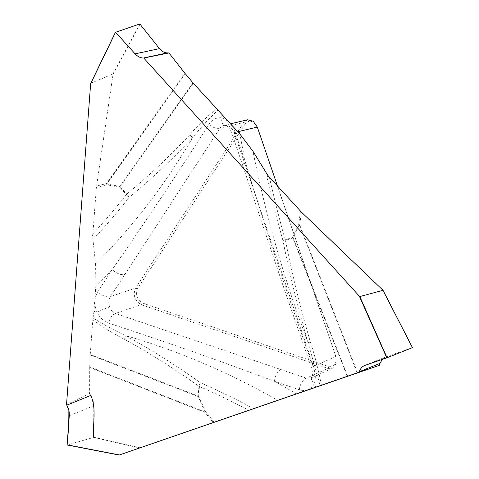 <?xml version="1.0" encoding="UTF-8"?>
<svg xmlns="http://www.w3.org/2000/svg" width="479" height="479" viewBox="0 0 479 479"><rect width="100%" height="100%" fill="white"/><g stroke="black" fill="none" stroke-linecap="round" stroke-linejoin="round"><path stroke-width="0.36" stroke-dasharray="2.4 1.8" d="M250.385 409.832L249.745 406.527L250.14 409.916M247.583 119.786L243.793 122.474L135.557 288.065C132.779 295.19 134.677 300.722 141.245 304.674L328.025 368.429L332.576 368.243L336.168 363.723L335.863 356.442L277.365 185.618M335.725 356.496C336.839 363.405 334.611 366.812 329.043 366.716L142.263 302.956C137.06 299.638 135.449 294.92 137.419 288.795L245.655 123.211C249.745 119.612 253.589 120.924 257.181 127.145L335.863 356.442L313.194 366.657C289.005 299.315 266.468 231.417 245.595 162.962L235.069 132.234C232.147 124.486 227.489 119.654 221.1 117.732C215.951 117.553 211.868 119.786 208.85 124.432C177.218 174.105 145.029 222.442 112.296 269.449L97.794 291.633C94.315 297.531 94.01 304.357 96.878 312.11C99.806 317.781 103.721 321.439 108.625 323.097C163.513 341.084 218.759 360.465 274.359 381.242L299.381 389.78C305.788 391.636 310.745 389.643 314.266 383.811C315.954 378.5 315.595 372.788 313.194 366.657M216.61 108.972C207.018 116.463 198.138 125.013 189.971 134.629C169.955 156.082 148.873 175.901 126.725 194.073A10.143 5.976 50.6 0 0 129.204 197.294C151.442 179.02 172.596 159.1 192.66 137.545C200.581 127.749 208.988 118.648 217.891 110.242M189.971 134.629A10.143 5.7 43 0 0 192.66 137.545A900.676 669.444 71.3 0 1 95.59 263.959L95.866 285.676A916.207 680.988 -108.7 0 0 112.296 269.449A10.143 5.862 -146.8 0 0 124.899 274.425L219.975 128.127A10.143 5.754 -146.4 0 1 208.85 124.432M90.806 83.232L112.942 73.988L113.008 74.484L96.369 187.409L106.835 184.804L119.834 187.319L126.396 194.564A879.205 653.488 71.3 0 1 92.878 233.818L96.369 187.409M92.878 233.818L92.537 235.806L95.59 263.959M310.596 378.099L306.303 378.147L115.379 313.452C112.775 312.398 110.883 310.218 109.703 306.925A10.143 0.533 157.9 0 0 96.878 312.11A916.207 680.988 -108.7 0 0 93.932 311.44L95.866 285.676M93.932 311.44L92.848 319.786C103.165 327.468 113.733 333.983 124.558 339.342A10.143 5.934 -61.1 0 1 125.72 335.671C114.685 330.564 103.799 324.672 93.082 317.996M124.558 339.342C149.753 353.239 174.542 368.896 198.917 386.308L198.186 396.067L90.238 354.478L92.848 319.786M90.238 354.478L90.214 354.969L198.156 396.564L204.964 411.868L89.729 366.98L90.214 354.969M89.729 366.98L89.597 393.415L66.515 404.707M92.782 235.722L95.794 236.452L92.537 235.806M214.233 422.31L205.521 411.569L198.713 396.259L199.45 386.499A10.143 3.371 4.3 0 1 198.917 386.308A10.143 5.425 -54.4 0 1 200.432 382.763C175.925 365.285 151.023 349.592 125.72 335.671A900.676 669.444 71.3 0 1 277.82 400.396M281.275 369.602A10.143 5.892 108.8 0 0 274.359 381.242A916.207 680.988 -108.7 0 1 296.501 393.96M142.263 302.956L141.245 304.674L115.379 313.452A10.143 5.999 109.3 0 0 108.625 323.097M69.293 415.742L93.8 405.749L93.231 401.24L90.806 395.409L66.797 405.198M93.8 405.749L93.603 437.423L67.222 444.991M89.597 393.415L90.806 395.409M109.703 306.925C108.26 303.051 108.493 299.609 110.398 296.609A10.143 5.862 -146.8 0 1 97.794 291.633M321.397 385.361C318.733 370.854 315.074 356.448 310.422 342.156C300.572 308.386 292.25 274.479 285.448 240.446A10.143 2.084 168.7 0 1 282.879 240.284C289.717 274.485 298.088 308.536 307.997 342.425L320.182 385.781M268.024 175.236L266.977 177.368L267.779 175.32M223.903 125.39L226.944 125.39C230.136 126.354 232.537 128.755 234.153 132.593L244.673 163.315L242.428 164.069L245.595 162.962A916.207 680.988 -108.7 0 1 239.883 134.012M245.655 123.211L243.793 122.474L219.975 128.127L221.663 126.378L223.879 125.396L225.082 125.396C226.226 125.055 231.381 130.043 231.902 133.342L235.069 132.234M226.944 125.39A10.143 6.125 -76 0 1 224.998 125.372A10.143 6.125 -76 0 1 221.1 117.732A916.207 680.988 -108.7 0 0 222.579 114.9M237.812 131.725L231.902 133.342L284.801 290.801L311.308 367.267C313.565 375.41 311.865 375.871 311.781 376.787L313.535 375.255A10.143 5.592 28.5 0 0 311.745 376.853A10.143 5.592 28.5 0 0 314.266 383.811A916.207 680.988 -108.7 0 0 315.739 387.319M365.046 365.345L386.152 356.837L382.308 359.388M386.152 356.837L412.431 347.646M244.673 163.315L313.529 366.429C314.697 369.752 314.703 372.692 313.535 375.255M329.043 366.716L328.025 368.429L306.303 378.147A10.143 5.892 108.8 0 0 299.381 389.78M310.422 342.156A10.143 1.335 163.7 0 1 307.997 342.425A900.676 669.444 71.3 0 1 252.966 151.292M137.419 288.795L135.557 288.065L110.398 296.609L124.899 274.425M95.794 236.452A883.084 656.374 -108.7 0 0 129.204 197.294A10.143 6.095 -142 0 1 126.396 194.564A10.143 3.413 137.8 0 1 126.725 194.073L120.169 186.828L193.306 83.226M249.745 406.527A883.084 656.374 -108.7 0 0 200.432 382.763A10.143 5.622 113.5 0 0 199.45 386.499A879.205 653.488 71.3 0 1 248.9 410.347M140.359 447.859L93.752 437.171M89.717 367.471L204.952 412.359L213.287 422.64M93.603 437.423L139.856 448.033M198.186 396.067A10.143 3.371 4.3 0 0 198.713 396.259A10.143 0.832 -24 0 0 198.156 396.564A10.143 6.395 -68.9 0 1 198.186 396.067M205.521 411.569A10.143 0.832 156 0 0 204.964 411.868A10.143 6.383 -68.7 0 0 204.952 412.359A10.143 3.024 -39 0 1 205.521 411.569M266.977 177.368A883.084 656.374 -108.7 0 0 282.879 240.284A10.143 0.473 -15.8 0 0 285.203 239.781A879.205 653.488 71.3 0 1 269.264 176.679M113.008 74.484L140.107 24.076M184.936 73.311L106.536 183.565L96.518 186.062M192.983 82.855L119.84 186.457L106.841 183.942L185.247 73.688M139.838 23.956L112.942 73.988M120.169 186.828A10.143 3.413 137.8 0 0 119.834 187.319A10.143 6.245 100.9 0 1 119.84 186.457A10.143 5.329 35.2 0 0 120.169 186.828M106.835 184.804A10.143 6.245 -79.1 0 1 106.841 183.942A10.143 5.341 35.4 0 1 106.536 183.565A10.143 6.772 76 0 0 106.835 184.804M300.447 211.119L298.692 224.471L292.495 237.267L285.203 239.781A10.143 6.784 -109 0 0 285.448 240.446L292.741 237.925L347.305 376.416M382.763 289.993L412.407 347.658M357.591 372.872L299.71 224.867L301.393 212.095M347.688 376.284L293.124 237.8L299.315 225.004L357.196 373.009M292.741 237.925A10.143 6.784 -109 0 1 292.495 237.267A10.143 5.413 -154.2 0 0 293.124 237.8A10.143 0.509 158.5 0 1 292.741 237.925M298.692 224.471A10.143 5.413 25.8 0 0 299.315 225.004A10.143 0.533 158.6 0 0 299.71 224.867A10.143 3.748 -172.5 0 1 298.692 224.471M223.944 125.378L230.633 123.792M385.751 356.987L364.669 365.483M310.715 378.045L332.654 368.231"/><path stroke-width="0.72" d="M119.229 455.05L67.186 444.997L119.193 455.032L379.338 365.375L359.178 372.201L359.328 371.716C360.358 368.638 362.136 366.561 364.669 365.483L386.781 357.843L359.37 296.238L143.754 58.043L143.317 58.037C140.341 57.935 137.605 56.54 135.108 53.858L115.559 32.267L90.645 83.759L66.515 404.707L66.797 405.198C68.689 408.545 69.521 412.06 69.293 415.742L67.102 444.841L119.427 454.948L359.178 372.201M359.37 296.238L359.819 296.555L383.02 290.304L301.393 212.095L267.779 175.32L252.966 151.292L239.883 134.012L193.306 83.226L184.936 73.311L168.961 52.941L143.754 58.043M90.645 83.759L115.511 32.177M67.18 444.997L67.102 444.841C68.371 433.465 68.952 421.969 68.844 410.347L66.797 405.198L90.806 395.409C96.884 409.467 92.417 423.31 93.752 437.171M277.365 185.618L257.319 127.091L253.157 121.211L247.583 119.786M135.108 53.858L159.495 48.624C161.722 51.361 164.291 52.792 167.201 52.912L143.317 58.037M159.495 48.624L139.838 23.956L115.559 32.267M168.961 52.941L167.201 52.912M382.308 359.388L380.003 363.381L359.328 371.716M412.431 347.646L386.781 357.843M379.338 365.375L380.003 363.381M257.319 127.091L237.812 131.725M412.437 347.652L383.02 290.418M359.819 296.555L387.044 357.741M230.633 123.792L247.631 119.762M90.717 83.376L115.511 32.123M412.479 347.622L382.966 290.196"/></g></svg>
